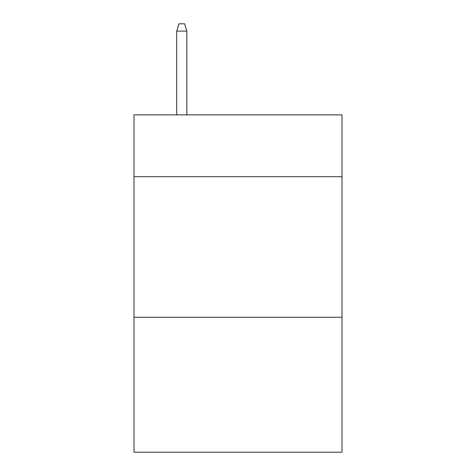 <?xml version="1.0" encoding="UTF-8"?>
<svg xmlns="http://www.w3.org/2000/svg" width="476" height="476" viewBox="0 0 476 476"><rect width="100%" height="100%" fill="white"/><g stroke="black" fill="none" stroke-linecap="round" stroke-linejoin="round"><path stroke-width="0.71" d="M342.006 176.721L342.006 114.877L133.994 114.877L133.994 176.721L342.006 176.721L342.006 452.2L133.994 452.2L133.994 176.721M342.006 317.272L133.994 317.272M186.842 114.877L186.842 31.107L176.721 31.107L176.721 114.877M176.721 31.107L178.97 23.8L184.593 23.8L186.842 31.107"/></g></svg>
